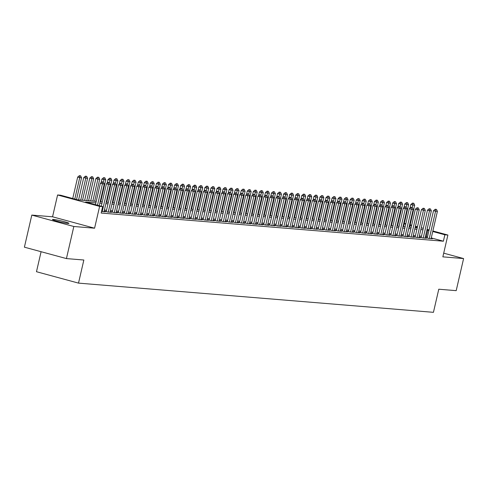 <?xml version="1.0" encoding="UTF-8"?>
<svg xmlns="http://www.w3.org/2000/svg" width="488" height="488" viewBox="0 0 488 488"><rect width="100%" height="100%" fill="white"/><g stroke="black" fill="none" stroke-linecap="round" stroke-linejoin="round"><path stroke-width="0.73" d="M53.424 219.466A8.455 0.628 13 0 0 52.46 219.539A8.455 0.628 13 0 0 58.627 221.595A8.455 0.628 13 0 0 67.966 223.412A8.455 0.628 13 0 0 68.936 223.339A8.455 0.628 13 0 0 62.763 221.29A8.455 0.628 13 0 0 53.424 219.466M404.277 223.504L405.851 223.632M41.096 251.71L36.478 271.712L78.507 283.119L433.442 312.326L438.779 289.219L456.195 290.653L463.6 258.567L443.708 253.168M78.507 283.119L83.844 260.019L66.429 258.585L24.4 247.178L31.805 215.092L73.834 226.493L94.581 228.201L99.619 206.381L57.59 194.974L60.622 195.224L77.659 199.848L96.215 201.379M94.581 228.201L52.552 216.794L31.805 215.092M52.552 216.794L57.59 194.974M66.429 258.585L73.834 226.493M427.268 237.79L425.945 237.68L428.787 238.449L432.423 238.748L431.154 238.406M421.211 237.29L419.894 237.18L422.73 237.949L426.366 238.248L425.097 237.906M415.16 236.79L413.836 236.68L416.673 237.455L420.308 237.754L419.04 237.406M409.103 236.296L407.779 236.186L410.615 236.954L414.251 237.253L412.982 236.912M403.045 235.796L401.722 235.686L404.558 236.454L408.194 236.753L406.925 236.412M396.988 235.295L395.664 235.185L398.501 235.96L402.136 236.259L400.868 235.911M390.931 234.795L389.607 234.691L392.444 235.46L396.079 235.759L394.81 235.417M384.873 234.301L383.55 234.191L386.386 234.96L390.022 235.259L388.753 234.917M378.816 233.801L377.492 233.691L380.329 234.466L383.965 234.765L382.696 234.417M372.759 233.301L371.435 233.191L374.278 233.965L377.907 234.264L376.638 233.917M366.701 232.806L365.378 232.697L368.22 233.465L371.85 233.764L370.581 233.423M360.644 232.306L359.32 232.196L362.163 232.965L365.793 233.264L364.524 232.922M354.587 231.806L353.263 231.696L356.106 232.471L359.741 232.77L358.473 232.422M348.53 231.312L347.206 231.202L350.048 231.971L353.684 232.27L352.415 231.928M342.472 230.812L341.149 230.702L343.991 231.471L347.627 231.769L346.358 231.428M336.415 230.312L335.091 230.202L337.934 230.976L341.57 231.275L340.301 230.928M330.358 229.811L329.034 229.708L331.877 230.476L335.512 230.775L334.243 230.428M324.3 229.317L322.983 229.207L325.819 229.976L329.455 230.275L328.186 229.933M318.243 228.817L316.925 228.707L319.762 229.476L323.398 229.781L322.129 229.433M312.192 228.317L310.868 228.207L313.705 228.982L317.34 229.281L316.071 228.933M306.135 227.823L304.811 227.713L307.647 228.482L311.283 228.78L310.014 228.439M300.077 227.323L298.754 227.213L301.59 227.981L305.226 228.28L303.957 227.939M294.02 226.822L292.696 226.713L295.533 227.487L299.168 227.786L297.9 227.439M287.963 226.322L286.639 226.219L289.476 226.987L293.111 227.286L291.842 226.944M281.905 225.828L280.582 225.718L283.418 226.487L287.054 226.786L285.785 226.444M275.848 225.328L274.524 225.218L277.367 225.993L280.996 226.292L279.728 225.944M269.791 224.828L268.467 224.724L271.31 225.493L274.939 225.791L273.67 225.444M263.733 224.334L262.41 224.224L265.252 224.992L268.882 225.291L267.613 224.95M257.676 223.833L256.353 223.724L259.195 224.492L262.825 224.791L261.556 224.45M251.619 223.333L250.295 223.223L253.138 223.998L256.773 224.297L255.505 223.949M245.562 222.839L244.238 222.729L247.081 223.498L250.716 223.797L249.447 223.455M239.504 222.339L238.181 222.229L241.023 222.998L244.659 223.297L243.39 222.955M233.447 221.839L232.123 221.729L234.966 222.504L238.601 222.803L237.333 222.455M227.39 221.339L226.066 221.235L228.909 222.003L232.544 222.302L231.275 221.961M221.332 220.844L220.015 220.735L222.851 221.503L226.487 221.802L225.218 221.46M215.281 220.344L213.957 220.234L216.794 221.009L220.43 221.308L219.161 220.96M209.224 219.844L207.9 219.74L210.737 220.509L214.372 220.808L213.103 220.46M203.167 219.35L201.843 219.24L204.679 220.009L208.315 220.308L207.046 219.966M197.109 218.85L195.786 218.74L198.622 219.508L202.258 219.807L200.989 219.466M191.052 218.349L189.728 218.24L192.565 219.014L196.2 219.313L194.932 218.966M184.995 217.855L183.671 217.746L186.507 218.514L190.143 218.813L188.874 218.471M178.937 217.355L177.614 217.245L180.456 218.014L184.086 218.313L182.817 217.971M172.88 216.855L171.556 216.745L174.399 217.52L178.029 217.819L176.76 217.471M166.823 216.355L165.499 216.251L168.342 217.02L171.971 217.319L170.702 216.971M160.766 215.861L159.442 215.751L162.284 216.519L165.914 216.818L164.645 216.477M154.708 215.361L153.385 215.251L156.227 216.025L159.863 216.324L158.594 215.977M148.651 214.86L147.327 214.75L150.17 215.525L153.805 215.824L152.537 215.476M142.594 214.366L141.27 214.256L144.112 215.025L147.748 215.324L146.479 214.982M136.536 213.866L135.213 213.756L138.055 214.525L141.691 214.824L140.422 214.482M130.479 213.366L129.155 213.256L131.998 214.031L135.633 214.33L134.365 213.982M124.422 212.872L123.104 212.762L125.941 213.53L129.576 213.829L128.307 213.488M118.364 212.371L117.047 212.262L119.883 213.03L123.519 213.329L122.25 212.988M112.313 211.871L110.989 211.761L113.826 212.536L117.462 212.835L116.193 212.487M106.256 211.371L104.932 211.267L107.769 212.036L111.404 212.335L110.136 211.987M101.528 211.487L105.347 211.835L104.078 211.493M95.88 202.856L85.607 202.008L102.645 206.631L101.168 213.049L443.385 241.206L431.264 237.918M427.476 236.894L425.42 236.509M421.467 236.186L419.363 236.009M415.41 235.686L413.305 235.509M409.353 235.185L407.248 235.015M403.301 234.685L401.191 234.514M397.244 234.191L395.134 234.014M391.187 233.691L389.076 233.52M385.13 233.191L383.019 233.02M379.072 232.697L376.962 232.52M373.015 232.196L370.904 232.02M366.958 231.696L364.847 231.525M360.9 231.202L358.79 231.025M354.843 230.702L352.733 230.525M348.786 230.202L346.681 230.031M342.728 229.702L340.624 229.531M336.671 229.207L334.567 229.031M330.614 228.707L328.509 228.536M324.557 228.207L322.452 228.036M318.499 227.713L316.395 227.536M312.442 227.213L310.337 227.036M306.385 226.713L304.28 226.542M300.334 226.212L298.223 226.042M294.276 225.718L292.166 225.541M288.219 225.218L286.108 225.047M282.162 224.718L280.051 224.547M276.104 224.224L273.994 224.047M270.047 223.724L267.936 223.553M263.99 223.223L261.879 223.053M257.932 222.729L255.822 222.552M251.875 222.229L249.771 222.052M245.818 221.729L243.713 221.558M239.761 221.229L237.656 221.058M233.703 220.735L231.599 220.558M227.646 220.234L225.541 220.064M221.589 219.734L219.484 219.563M215.531 219.24L213.427 219.063M209.474 218.74L207.369 218.569M203.423 218.24L201.312 218.069M197.365 217.746L195.255 217.569M191.308 217.245L189.198 217.069M185.251 216.745L183.14 216.574M179.194 216.245L177.083 216.074M173.136 215.751L171.026 215.574M167.079 215.251L164.968 215.08M161.022 214.75L158.911 214.58M154.964 214.256L152.854 214.079M148.907 213.756L146.803 213.579M142.85 213.256L140.745 213.085M136.792 212.756L134.688 212.585M130.735 212.262L128.631 212.085M124.678 211.761L122.573 211.591M118.621 211.261L116.516 211.09M112.563 210.767L110.459 210.59M106.506 210.267L104.401 210.096M432.868 230.964L447.892 235.039L442.854 256.859L463.6 258.567M447.892 235.039L444.867 234.789L432.746 231.501M443.385 241.206L444.867 234.789M102.645 206.631L99.619 206.381M410.152 224.797L411.659 225.206M415.447 226.237L417.466 226.786M421.254 227.811L423.273 228.36M427.061 229.384L429.086 229.933M417.344 227.323L415.325 226.774M411.536 225.743L410.03 225.334M405.729 224.169L404.223 223.76M100.168 201.703L102.273 201.873M106.225 202.203L108.33 202.374M112.283 202.697L114.387 202.874M118.34 203.197L120.444 203.368M124.397 203.697L126.502 203.868M130.448 204.191L132.559 204.368M136.506 204.692L138.616 204.869M142.563 205.192L144.674 205.363M148.62 205.692L150.731 205.863M154.678 206.186L156.788 206.363M160.735 206.686L162.846 206.857M166.792 207.186L168.903 207.357M172.85 207.681L174.96 207.857M178.907 208.181L181.017 208.352M184.964 208.681L187.069 208.852M191.021 209.175L193.126 209.352M197.079 209.675L199.183 209.852M203.136 210.175L205.241 210.346M209.193 210.676L211.298 210.846M215.251 211.17L217.355 211.347M221.308 211.67L223.412 211.841M227.365 212.17L229.47 212.341M233.416 212.664L235.527 212.841M239.474 213.164L241.584 213.335M245.531 213.665L247.642 213.835M251.588 214.159L253.699 214.336M257.646 214.659L259.756 214.836M263.703 215.159L265.814 215.33M269.76 215.659L271.871 215.83M275.818 216.154L277.928 216.33M281.875 216.654L283.979 216.825M287.932 217.154L290.037 217.325M293.989 217.648L296.094 217.825M300.047 218.148L302.151 218.325M306.104 218.648L308.209 218.819M312.161 219.142L314.266 219.319M318.219 219.643L320.323 219.82M324.276 220.143L326.38 220.314M330.327 220.643L332.438 220.814M336.385 221.137L338.495 221.314M342.442 221.637L344.552 221.808M348.499 222.138L350.61 222.308M354.556 222.632L356.667 222.809M360.614 223.132L362.724 223.309M366.671 223.632L368.782 223.803M372.728 224.132L374.839 224.303M378.786 224.626L380.89 224.803M384.843 225.127L386.947 225.297M390.9 225.627L393.005 225.798M396.957 226.121L399.062 226.298M403.015 226.621L405.119 226.792M409.072 227.121L411.177 227.292M415.129 227.615L417.234 227.792M428.958 230.476L426.902 230.092M422.95 229.763L420.845 229.592M416.892 229.269L414.788 229.092M410.835 228.768L408.73 228.597M404.778 228.268L402.673 228.097M398.72 227.774L396.616 227.597M392.669 227.274L390.559 227.103M386.612 226.774L384.501 226.603M380.555 226.279L378.444 226.103M374.497 225.779L372.387 225.602M368.44 225.279L366.329 225.108M362.383 224.779L360.272 224.608M356.325 224.285L354.215 224.108M350.268 223.785L348.157 223.614M344.211 223.284L342.1 223.114M338.154 222.79L336.049 222.613M332.096 222.29L329.992 222.113M326.039 221.79L323.934 221.619M319.982 221.296L317.877 221.119M313.924 220.796L311.82 220.619M307.867 220.295L305.762 220.125M301.81 219.795L299.705 219.624M295.752 219.301L293.648 219.124M289.701 218.801L287.591 218.63M283.644 218.301L281.533 218.13M277.587 217.807L275.476 217.63M271.529 217.306L269.419 217.129M265.472 216.806L263.361 216.635M259.415 216.306L257.304 216.135M253.357 215.812L251.247 215.635M247.3 215.312L245.189 215.141M241.243 214.811L239.138 214.641M235.185 214.317L233.081 214.141M229.128 213.817L227.024 213.646M223.071 213.317L220.966 213.146M217.014 212.823L214.909 212.646M210.956 212.323L208.852 212.146M204.899 211.822L202.794 211.652M198.842 211.322L196.737 211.151M192.791 210.828L190.68 210.651M186.733 210.328L184.623 210.157M180.676 209.828L178.565 209.657M174.619 209.334L172.508 209.157M168.561 208.834L166.451 208.663M162.504 208.333L160.393 208.162M156.447 207.839L154.336 207.662M150.389 207.339L148.279 207.162M144.332 206.839L142.228 206.668M138.275 206.339L136.17 206.168M132.218 205.844L130.113 205.668M126.16 205.344L124.056 205.174M120.103 204.844L117.998 204.673M114.046 204.35L111.941 204.173M107.988 203.85L105.884 203.673M101.931 203.35L99.826 203.179M426.341 236.582L427.824 230.165M103.346 182.006L102.096 181.841L103.346 182.006L104.267 183.946L99.241 205.71M97.502 205.234L102.449 183.793L100.406 183.238L102.096 181.841M95.453 204.679L100.406 183.238M104.267 183.946L102.449 183.793L102.437 181.933M76.525 199.543L81.551 177.778L79.733 177.632L74.78 199.067M79.721 175.765L80.63 175.845L79.379 175.674L79.721 175.765L79.733 177.632L77.69 177.077L72.736 198.512M81.551 177.778L80.63 175.845M79.379 175.674L77.69 177.077M109.403 182.506L108.153 182.335L109.403 182.506L110.325 184.44L104.023 211.725M102.206 211.579L108.507 184.293L106.463 183.738L108.153 182.335M101.266 206.253L106.463 183.738M110.325 184.44L108.507 184.293L108.495 182.433M115.461 183.006L114.21 182.835L115.461 183.006L116.382 184.94L110.081 212.225M108.263 212.079L114.564 184.793L112.521 184.238L114.21 182.835M106.201 211.609L112.521 184.238M116.382 184.94L114.564 184.793L114.552 182.927M121.518 183.5L120.268 183.335L121.518 183.5L122.439 185.44L116.138 212.725M114.32 212.573L120.621 185.287L118.578 184.732L120.268 183.335M112.258 212.109L118.578 184.732M122.439 185.44L120.621 185.287L120.609 183.427M127.575 184L126.325 183.836L127.575 184L128.496 185.94L122.195 213.219M120.377 213.073L126.679 185.788L124.635 185.233L126.325 183.836M118.316 212.603L124.635 185.233M128.496 185.94L126.679 185.788L126.666 183.927M82.533 200.251L87.608 178.279L85.79 178.126L80.715 200.104M85.778 176.266L86.687 176.339L85.437 176.174L85.778 176.266L85.79 178.126L83.741 177.571L78.58 199.928M87.608 178.279L86.687 176.339M85.437 176.174L83.741 177.571M88.59 200.751L93.659 178.773L91.848 178.626L86.772 200.599M91.836 176.766L92.738 176.839L91.494 176.674L91.836 176.766L91.848 178.626L89.798 178.071L84.638 200.422M93.659 178.773L92.738 176.839M91.494 176.674L89.798 178.071M94.648 201.245L99.717 179.273L97.905 179.126L92.83 201.099M97.887 177.26L98.796 177.339L97.551 177.168L97.887 177.26L97.905 179.126L95.855 178.571L90.695 200.922M99.717 179.273L98.796 177.339M97.551 177.168L95.855 178.571M100.705 201.745L105.774 179.773L103.956 179.621L103.389 182.097M103.944 177.76L104.853 177.833L103.608 177.669L103.944 177.76L103.956 179.621L101.913 179.066L101.083 182.683M105.774 179.773L104.853 177.833M103.608 177.669L101.913 179.066M133.633 184.501L132.382 184.33L133.633 184.501L134.554 186.434L128.252 213.72M126.435 213.573L132.736 186.288L130.686 185.733L132.382 184.33M124.373 213.103L130.686 185.733M134.554 186.434L132.736 186.288L132.724 184.421M106.762 202.245L111.831 180.273L110.013 180.121L109.446 182.597M110.001 178.26L110.91 178.334L109.66 178.169L110.001 178.26L110.013 180.121L107.97 179.566L107.134 183.177M111.831 180.273L110.91 178.334M109.66 178.169L107.97 179.566M139.69 184.995L138.439 184.83L139.69 184.995L140.605 186.934L134.31 214.22M132.492 214.067L138.793 186.782L136.744 186.233L138.439 184.83M130.424 213.604L136.744 186.233M140.605 186.934L138.793 186.782L138.781 184.921M112.819 202.746L117.889 180.767L116.071 180.621L115.503 183.091M116.059 178.754L116.968 178.834L115.717 178.663L116.059 178.754L116.071 180.621L114.027 180.066L113.192 183.677M117.889 180.767L116.968 178.834M115.717 178.663L114.027 180.066M145.741 185.495L144.497 185.33L145.741 185.495L146.662 187.435L140.367 214.72M138.549 214.567L144.851 187.282L142.801 186.727L144.497 185.33M136.481 214.104L142.801 186.727M146.662 187.435L144.851 187.282L144.838 185.422M118.877 203.24L123.946 181.268L122.128 181.115L121.561 183.592M122.116 179.255L123.025 179.328L121.774 179.163L122.116 179.255L122.128 181.115L120.085 180.566L119.249 184.177M123.946 181.268L123.025 179.328M121.774 179.163L120.085 180.566M151.798 185.995L150.554 185.824L151.798 185.995L152.72 187.929L146.424 215.214M144.607 215.068L150.902 187.782L148.858 187.227L150.554 185.824M142.539 214.598L148.858 187.227M152.72 187.929L150.902 187.782L150.89 185.922M124.928 203.74L130.003 181.768L128.185 181.615L127.618 184.092M128.173 179.755L129.082 179.828L127.832 179.663L128.173 179.755L128.185 181.615L126.142 181.06L125.306 184.671M130.003 181.768L129.082 179.828M127.832 179.663L126.142 181.06M157.856 186.495L156.611 186.325L157.856 186.495L158.777 188.429L152.482 215.714M150.664 215.562L156.959 188.283L154.916 187.727L156.611 186.325M148.596 215.098L154.916 187.727M158.777 188.429L156.959 188.283L156.947 186.416M163.913 186.989L162.663 186.825L163.913 186.989L164.834 188.929L158.539 216.214M156.721 216.062L163.016 188.777L160.973 188.222L162.663 186.825M154.653 215.598L160.973 188.222M164.834 188.929L163.016 188.777L163.004 186.916M169.97 187.49L168.72 187.325L169.97 187.49L170.891 189.429L164.596 216.709M162.779 216.562L169.074 189.277L167.03 188.722L168.72 187.325M160.711 216.093L167.03 188.722M170.891 189.429L169.074 189.277L169.061 187.416M176.028 187.99L174.777 187.819L176.028 187.99L176.949 189.924L170.648 217.209M168.836 217.062L175.131 189.777L173.088 189.222L174.777 187.819M166.768 216.593L173.088 189.222M176.949 189.924L175.131 189.777L175.119 187.911M182.085 188.484L180.834 188.319L182.085 188.484L183.006 190.424L176.705 217.709M174.893 217.556L181.188 190.271L179.145 189.716L180.834 188.319M172.825 217.093L179.145 189.716M183.006 190.424L181.188 190.271L181.176 188.411M188.142 188.984L186.892 188.819L188.142 188.984L189.063 190.924L182.762 218.209M180.944 218.057L187.246 190.771L185.202 190.216L186.892 188.819M178.882 217.587L185.202 190.216M189.063 190.924L187.246 190.771L187.233 188.911M194.2 189.484L192.949 189.314L194.2 189.484L195.121 191.418L188.819 218.703M187.002 218.557L193.303 191.272L191.259 190.716L192.949 189.314M184.94 218.087L191.259 190.716M195.121 191.418L193.303 191.272L193.291 189.405M200.257 189.978L199.006 189.814L200.257 189.978L201.178 191.918L194.877 219.204M193.059 219.051L199.36 191.772L197.317 191.217L199.006 189.814M190.997 218.587L197.317 191.217M201.178 191.918L199.36 191.772L199.348 189.905M206.314 190.479L205.064 190.314L206.314 190.479L207.235 192.418L200.934 219.704M199.116 219.551L205.417 192.266L203.374 191.711L205.064 190.314M197.054 219.088L203.374 191.711M207.235 192.418L205.417 192.266L205.405 190.405M212.371 190.979L211.121 190.808L212.371 190.979L213.293 192.912L206.991 220.198M205.174 220.051L211.475 192.766L209.431 192.211L211.121 190.808M203.112 219.582L209.431 192.211M213.293 192.912L211.475 192.766L211.463 190.906M218.429 191.479L217.178 191.308L218.429 191.479L219.35 193.413L213.049 220.698M211.231 220.552L217.532 193.266L215.489 192.711L217.178 191.308M209.169 220.082L215.489 192.711M219.35 193.413L217.532 193.266L217.52 191.4M224.486 191.973L223.236 191.808L224.486 191.973L225.407 193.913L219.106 221.198M217.288 221.046L223.589 193.76L221.546 193.205L223.236 191.808M215.226 220.582L221.546 193.205M225.407 193.913L223.589 193.76L223.577 191.9M130.985 204.24L136.06 182.262L134.243 182.115L133.675 184.586M134.231 180.255L135.139 180.328L133.889 180.157L134.231 180.255L134.243 182.115L132.199 181.56L131.363 185.172M136.06 182.262L135.139 180.328M133.889 180.157L132.199 181.56M137.043 204.734L142.118 182.762L140.3 182.616L139.727 185.086M140.288 180.749L141.197 180.828L139.946 180.658L140.288 180.749L140.3 182.616L138.256 182.061L137.421 185.672M142.118 182.762L141.197 180.828M139.946 180.658L138.256 182.061M143.1 205.234L148.175 183.262L146.357 183.11L145.784 185.586M146.345 181.249L147.254 181.322L146.004 181.158L146.345 181.249L146.357 183.11L144.314 182.555L143.478 186.172M148.175 183.262L147.254 181.322M146.004 181.158L144.314 182.555M149.157 205.735L154.232 183.762L152.415 183.61L151.841 186.081M152.402 181.749L153.311 181.823L152.061 181.658L152.402 181.749L152.415 183.61L150.371 183.055L149.535 186.666M154.232 183.762L153.311 181.823M152.061 181.658L150.371 183.055M155.214 206.229L160.29 184.257L158.472 184.11L157.899 186.581M158.46 182.244L159.369 182.323L158.118 182.152L158.46 182.244L158.472 184.11L156.428 183.555L155.593 187.166M160.29 184.257L159.369 182.323M158.118 182.152L156.428 183.555M161.272 206.729L166.347 184.757L164.529 184.604L163.956 187.081M164.517 182.744L165.426 182.817L164.175 182.652L164.517 182.744L164.529 184.604L162.486 184.049L161.65 187.666M166.347 184.757L165.426 182.817M164.175 182.652L162.486 184.049M167.329 207.229L172.404 185.257L170.586 185.105L170.013 187.581M170.574 183.244L171.483 183.317L170.233 183.153L170.574 183.244L170.586 185.105L168.543 184.549L167.707 188.161M172.404 185.257L171.483 183.317M170.233 183.153L168.543 184.549M173.386 207.729L178.462 185.751L176.644 185.605L176.07 188.075M176.632 183.744L177.541 183.817L176.29 183.647L176.632 183.744L176.644 185.605L174.6 185.05L173.765 188.661M178.462 185.751L177.541 183.817M176.29 183.647L174.6 185.05M179.444 208.224L184.519 186.251L182.701 186.105L182.128 188.575M182.689 184.238L183.598 184.311L182.347 184.147L182.689 184.238L182.701 186.105L180.651 185.55L179.822 189.161M184.519 186.251L183.598 184.311M182.347 184.147L180.651 185.55M185.501 208.724L190.57 186.751L188.758 186.599L188.185 189.076M188.746 184.739L189.655 184.812L188.405 184.647L188.746 184.739L188.758 186.599L186.709 186.044L185.879 189.655M190.57 186.751L189.655 184.812M188.405 184.647L186.709 186.044M191.558 209.224L196.627 187.246L194.816 187.099L194.242 189.57M194.804 185.239L195.706 185.312L194.462 185.141L194.804 185.239L194.816 187.099L192.766 186.544L191.936 190.155M196.627 187.246L195.706 185.312M194.462 185.141L192.766 186.544M197.616 209.718L202.685 187.746L200.867 187.599L200.3 190.07M200.855 185.733L201.764 185.812L200.519 185.641L200.855 185.733L200.867 187.599L198.823 187.044L197.994 190.655M202.685 187.746L201.764 185.812M200.519 185.641L198.823 187.044M230.543 192.473L229.293 192.309L230.543 192.473L231.464 194.413L225.163 221.692M223.345 221.546L229.647 194.261L227.603 193.706L229.293 192.309M221.284 221.076L227.603 193.706M231.464 194.413L229.647 194.261L229.634 192.4M236.601 192.974L235.35 192.803L236.601 192.974L237.522 194.907L231.221 222.192M229.403 222.046L235.704 194.761L233.654 194.206L235.35 192.803M227.335 221.576L233.654 194.206M237.522 194.907L235.704 194.761L235.692 192.894M242.652 193.468L241.407 193.303L242.652 193.468L243.573 195.407L237.278 222.693M235.46 222.54L241.761 195.255L239.712 194.7L241.407 193.303M233.392 222.077L239.712 194.7M243.573 195.407L241.761 195.255L241.749 193.394M248.709 193.968L247.465 193.803L248.709 193.968L249.63 195.908L243.335 223.193M241.517 223.04L247.819 195.755L245.769 195.2L247.465 193.803M239.449 222.571L245.769 195.2M249.63 195.908L247.819 195.755L247.8 193.895M203.673 210.218L208.742 188.246L206.924 188.094L206.357 190.57M206.912 186.233L207.821 186.306L206.576 186.141L206.912 186.233L206.924 188.094L204.881 187.538L204.051 191.156M208.742 188.246L207.821 186.306M206.576 186.141L204.881 187.538M209.73 210.718L214.799 188.746L212.981 188.594L212.414 191.07M212.969 186.733L213.878 186.806L212.628 186.642L212.969 186.733L212.981 188.594L210.938 188.039L210.102 191.65M214.799 188.746L213.878 186.806M212.628 186.642L210.938 188.039M215.787 211.213L220.857 189.24L219.039 189.094L218.471 191.564M219.027 187.227L219.935 187.307L218.685 187.136L219.027 187.227L219.039 189.094L216.995 188.539L216.16 192.15M220.857 189.24L219.935 187.307M218.685 187.136L216.995 188.539M221.839 211.713L226.914 189.74L225.096 189.588L224.529 192.065M225.084 187.727L225.993 187.801L224.742 187.636L225.084 187.727L225.096 189.588L223.053 189.033L222.217 192.65M226.914 189.74L225.993 187.801M224.742 187.636L223.053 189.033M254.766 194.468L253.522 194.297L254.766 194.468L255.688 196.402L249.392 223.687M247.575 223.541L253.87 196.255L251.826 195.7L253.522 194.297M245.507 223.071L251.826 195.7M255.688 196.402L253.87 196.255L253.858 194.395M227.896 212.213L232.971 190.241L231.153 190.088L230.586 192.565M231.141 188.228L232.05 188.301L230.8 188.136L231.141 188.228L231.153 190.088L229.11 189.533L228.274 193.144M232.971 190.241L232.05 188.301M230.8 188.136L229.11 189.533M260.824 194.962L259.573 194.797L260.824 194.962L261.745 196.902L255.45 224.187M253.632 224.035L259.927 196.756L257.884 196.2L259.573 194.797M251.564 223.571L257.884 196.2M261.745 196.902L259.927 196.756L259.915 194.889M233.953 212.713L239.029 190.735L237.211 190.588L236.643 193.059M237.198 188.728L238.107 188.801L236.857 188.63L237.198 188.728L237.211 190.588L235.167 190.033L234.331 193.644M239.029 190.735L238.107 188.801M236.857 188.63L235.167 190.033M266.881 195.462L265.631 195.298L266.881 195.462L267.802 197.402L261.507 224.687M259.689 224.535L265.984 197.25L263.941 196.694L265.631 195.298M257.621 224.071L263.941 196.694M267.802 197.402L265.984 197.25L265.972 195.389M240.011 213.207L245.086 191.235L243.268 191.089L242.695 193.559M243.256 189.222L244.165 189.295L242.914 189.131L243.256 189.222L243.268 191.089L241.224 190.534L240.389 194.145M245.086 191.235L244.165 189.295M242.914 189.131L241.224 190.534M272.938 195.963L271.688 195.792L272.938 195.963L273.859 197.896L267.564 225.181M265.746 225.035L272.042 197.75L269.998 197.195L271.688 195.792M263.679 224.565L269.998 197.195M273.859 197.896L272.042 197.75L272.029 195.889M246.068 213.707L251.143 191.735L249.325 191.583L248.752 194.059M249.313 189.722L250.222 189.795L248.971 189.631L249.313 189.722L249.325 191.583L247.282 191.028L246.446 194.645M251.143 191.735L250.222 189.795M248.971 189.631L247.282 191.028M278.996 196.463L277.745 196.292L278.996 196.463L279.917 198.396L273.615 225.682M271.804 225.535L278.099 198.25L276.055 197.695L277.745 196.292M269.736 225.066L276.055 197.695M279.917 198.396L278.099 198.25L278.087 196.383M252.125 214.208L257.2 192.229L255.383 192.083L254.809 194.553M255.37 190.222L256.279 190.296L255.029 190.125L255.37 190.222L255.383 192.083L253.339 191.528L252.503 195.139M257.2 192.229L256.279 190.296M255.029 190.125L253.339 191.528M285.053 196.957L283.803 196.792L285.053 196.957L285.974 198.897L279.673 226.182M277.861 226.029L284.156 198.744L282.113 198.189L283.803 196.792M275.793 225.566L282.113 198.189M285.974 198.897L284.156 198.744L284.144 196.884M258.183 214.702L263.258 192.73L261.44 192.583L260.866 195.054M261.428 190.716L262.337 190.796L261.086 190.625L261.428 190.716L261.44 192.583L259.396 192.028L258.561 195.639M263.258 192.73L262.337 190.796M261.086 190.625L259.396 192.028M291.11 197.457L289.86 197.292L291.11 197.457L292.031 199.397L285.73 226.676M283.912 226.53L290.214 199.244L288.17 198.689L289.86 197.292M281.851 226.06L288.17 198.689M292.031 199.397L290.214 199.244L290.201 197.384M264.24 215.202L269.315 193.23L267.497 193.077L266.924 195.554M267.485 191.217L268.394 191.29L267.143 191.125L267.485 191.217L267.497 193.077L265.454 192.522L264.618 196.139M269.315 193.23L268.394 191.29M267.143 191.125L265.454 192.522M297.168 197.957L295.917 197.786L297.168 197.957L298.089 199.891L291.787 227.176M289.97 227.03L296.271 199.744L294.227 199.189L295.917 197.786M287.908 226.56L294.227 199.189M298.089 199.891L296.271 199.744L296.259 197.878M270.297 215.702L275.372 193.73L273.554 193.577L272.981 196.054M273.542 191.717L274.451 191.79L273.201 191.625L273.542 191.717L273.554 193.577L271.511 193.022L270.675 196.633M275.372 193.73L274.451 191.79M273.201 191.625L271.511 193.022M303.225 198.451L301.974 198.287L303.225 198.451L304.146 200.391L297.845 227.676M296.027 227.524L302.328 200.239L300.285 199.69L301.974 198.287M293.965 227.06L300.285 199.69M304.146 200.391L302.328 200.239L302.316 198.378M276.354 216.202L281.43 194.224L279.612 194.078L279.038 196.548M279.6 192.211L280.509 192.29L279.258 192.119L279.6 192.211L279.612 194.078L277.568 193.523L276.733 197.134M281.43 194.224L280.509 192.29M279.258 192.119L277.568 193.523M309.282 198.951L308.032 198.787L309.282 198.951L310.203 200.891L303.902 228.177M302.084 228.024L308.385 200.739L306.342 200.184L308.032 198.787M300.022 227.554L306.342 200.184M310.203 200.891L308.385 200.739L308.373 198.878M282.412 216.696L287.487 194.724L285.669 194.572L285.096 197.048M285.657 192.711L286.566 192.784L285.315 192.62L285.657 192.711L285.669 194.572L283.619 194.023L282.79 197.634M287.487 194.724L286.566 192.784M285.315 192.62L283.619 194.023M315.34 199.452L314.089 199.281L315.34 199.452L316.261 201.385L309.959 228.671M308.142 228.524L314.443 201.239L312.399 200.684L314.089 199.281M306.08 228.055L312.399 200.684M316.261 201.385L314.443 201.239L314.431 199.379M288.469 217.197L293.538 195.224L291.726 195.072L291.153 197.549M291.714 193.211L292.617 193.285L291.373 193.12L291.714 193.211L291.726 195.072L289.677 194.517L288.847 198.128M293.538 195.224L292.617 193.285M291.373 193.12L289.677 194.517M321.397 199.952L320.146 199.781L321.397 199.952L322.318 201.886L316.017 229.171M314.199 229.018L320.5 201.739L318.457 201.184L320.146 199.781M312.137 228.555L318.457 201.184M322.318 201.886L320.5 201.739L320.488 199.873M294.526 217.697L299.595 195.719L297.784 195.572L297.21 198.043M297.765 193.712L298.674 193.785L297.43 193.614L297.765 193.712L297.784 195.572L295.734 195.017L294.904 198.628M299.595 195.719L298.674 193.785M297.43 193.614L295.734 195.017M327.454 200.446L326.204 200.281L327.454 200.446L328.375 202.386L322.074 229.671M320.256 229.519L326.557 202.233L324.514 201.678L326.204 200.281M318.194 229.055L324.514 201.678M328.375 202.386L326.557 202.233L326.545 200.373M300.584 218.191L305.653 196.219L303.835 196.072L303.268 198.543M303.823 194.206L304.732 194.285L303.487 194.114L303.823 194.206L303.835 196.072L301.791 195.517L300.962 199.128M305.653 196.219L304.732 194.285M303.487 194.114L301.791 195.517M333.511 200.946L332.261 200.781L333.511 200.946L334.433 202.88L328.131 230.165M326.313 230.019L332.615 202.734L330.565 202.178L332.261 200.781M324.252 229.549L330.565 202.178M334.433 202.88L332.615 202.734L332.603 200.873M306.641 218.691L311.71 196.719L309.892 196.566L309.325 199.043M309.88 194.706L310.789 194.779L309.538 194.614L309.88 194.706L309.892 196.566L307.849 196.011L307.013 199.629M311.71 196.719L310.789 194.779M309.538 194.614L307.849 196.011M339.569 201.446L338.318 201.276L339.569 201.446L340.484 203.38L334.189 230.665M332.371 230.519L338.672 203.234L336.622 202.679L338.318 201.276M330.303 230.049L336.622 202.679M340.484 203.38L338.672 203.234L338.66 201.367M312.698 219.191L317.767 197.219L315.95 197.067L315.382 199.537M315.937 195.206L316.846 195.279L315.596 195.115L315.937 195.206L315.95 197.067L313.906 196.511L313.07 200.123M317.767 197.219L316.846 195.279M315.596 195.115L313.906 196.511M345.62 201.941L344.375 201.776L345.62 201.941L346.541 203.88L340.246 231.166M338.428 231.013L344.729 203.728L342.68 203.173L344.375 201.776M336.36 230.549L342.68 203.173M346.541 203.88L344.729 203.728L344.717 201.867M318.755 219.685L323.825 197.713L322.007 197.567L321.44 200.037M321.995 195.7L322.904 195.779L321.653 195.609L321.995 195.7L322.007 197.567L319.963 197.012L319.128 200.623M323.825 197.713L322.904 195.779M321.653 195.609L319.963 197.012M351.677 202.441L350.433 202.276L351.677 202.441L352.598 204.381L346.303 231.66M344.485 231.513L350.78 204.228L348.737 203.673L350.433 202.276M342.417 231.044L348.737 203.673M352.598 204.381L350.78 204.228L350.768 202.368M324.807 220.186L329.882 198.213L328.064 198.061L327.497 200.537M328.052 196.2L328.961 196.274L327.71 196.109L328.052 196.2L328.064 198.061L326.021 197.506L325.185 201.123M329.882 198.213L328.961 196.274M327.71 196.109L326.021 197.506M357.735 202.941L356.49 202.77L357.735 202.941L358.656 204.875L352.36 232.16M350.543 232.014L356.838 204.728L354.794 204.173L356.49 202.77M348.475 231.544L354.794 204.173M358.656 204.875L356.838 204.728L356.826 202.862M330.864 220.686L335.939 198.714L334.121 198.561L333.554 201.038M334.109 196.701L335.018 196.774L333.768 196.609L334.109 196.701L334.121 198.561L332.078 198.006L331.242 201.617M335.939 198.714L335.018 196.774M333.768 196.609L332.078 198.006M363.792 203.435L362.541 203.27L363.792 203.435L364.713 205.375L358.418 232.66M356.6 232.508L362.895 205.222L360.852 204.673L362.541 203.27M354.532 232.044L360.852 204.673M364.713 205.375L362.895 205.222L362.883 203.362M336.921 221.186L341.996 199.208L340.179 199.061L339.605 201.532M340.166 197.195L341.075 197.274L339.825 197.103L340.166 197.195L340.179 199.061L338.135 198.506L337.3 202.117M341.996 199.208L341.075 197.274M339.825 197.103L338.135 198.506M369.849 203.935L368.599 203.77L369.849 203.935L370.77 205.875L364.475 233.16M362.657 233.008L368.952 205.722L366.909 205.167L368.599 203.77M360.589 232.544L366.909 205.167M370.77 205.875L368.952 205.722L368.94 203.862M342.979 221.68L348.054 199.708L346.236 199.561L345.663 202.032M346.224 197.695L347.133 197.768L345.882 197.603L346.224 197.695L346.236 199.561L344.192 199.006L343.357 202.618M348.054 199.708L347.133 197.768M345.882 197.603L344.192 199.006M375.906 204.435L374.656 204.265L375.906 204.435L376.827 206.369L370.526 233.654M368.715 233.508L375.01 206.223L372.966 205.668L374.656 204.265M366.647 233.038L372.966 205.668M376.827 206.369L375.01 206.223L374.998 204.362M349.036 222.18L354.111 200.208L352.293 200.056L351.72 202.532M352.281 198.195L353.19 198.268L351.94 198.104L352.281 198.195L352.293 200.056L350.25 199.501L349.414 203.112M354.111 200.208L353.19 198.268M351.94 198.104L350.25 199.501M381.964 204.936L380.713 204.765L381.964 204.936L382.885 206.869L376.584 234.155M374.772 234.002L381.067 206.723L379.024 206.168L380.713 204.765M372.704 233.538L379.024 206.168M382.885 206.869L381.067 206.723L381.055 204.856M355.093 222.68L360.168 200.702L358.351 200.556L357.777 203.026M358.338 198.695L359.247 198.769L357.997 198.598L358.338 198.695L358.351 200.556L356.307 200.001L355.471 203.612M360.168 200.702L359.247 198.769M357.997 198.598L356.307 200.001M388.021 205.43L386.77 205.265L388.021 205.43L388.942 207.369L382.641 234.655M380.823 234.502L387.124 207.217L385.081 206.662L386.77 205.265M378.761 234.039L385.081 206.662M388.942 207.369L387.124 207.217L387.112 205.356M361.15 223.175L366.226 201.202L364.408 201.056L363.835 203.526M364.396 199.189L365.305 199.269L364.054 199.098L364.396 199.189L364.408 201.056L362.364 200.501L361.529 204.112M366.226 201.202L365.305 199.269M364.054 199.098L362.364 200.501M394.078 205.93L392.828 205.765L394.078 205.93L394.999 207.87L388.698 235.149M386.88 235.002L393.182 207.717L391.138 207.162L392.828 205.765M384.819 234.533L391.138 207.162M394.999 207.87L393.182 207.717L393.169 205.857M367.208 223.675L372.283 201.703L370.465 201.55L369.892 204.027M370.453 199.69L371.362 199.763L370.111 199.598L370.453 199.69L370.465 201.55L368.422 200.995L367.586 204.612M372.283 201.703L371.362 199.763M370.111 199.598L368.422 200.995M400.136 206.43L398.885 206.259L400.136 206.43L401.057 208.364L394.755 235.649M392.938 235.503L399.239 208.217L397.195 207.662L398.885 206.259M390.876 235.033L397.195 207.662M401.057 208.364L399.239 208.217L399.227 206.351M373.265 224.175L378.34 202.203L376.522 202.05L375.949 204.521M376.51 200.19L377.419 200.263L376.169 200.098L376.51 200.19L376.522 202.05L374.479 201.495L373.643 205.106M378.34 202.203L377.419 200.263M376.169 200.098L374.479 201.495M406.193 206.924L404.942 206.76L406.193 206.924L407.114 208.864L400.813 236.149M398.995 235.997L405.296 208.711L403.253 208.156L404.942 206.76M396.933 235.533L403.253 208.156M407.114 208.864L405.296 208.711L405.284 206.851M379.322 224.669L384.398 202.697L382.58 202.55L382.006 205.021M382.568 200.684L383.476 200.763L382.226 200.592L382.568 200.684L382.58 202.55L380.53 201.995L379.701 205.607M384.398 202.697L383.476 200.763M382.226 200.592L380.53 201.995M412.25 207.424L411 207.26L412.25 207.424L413.171 209.364L406.87 236.649M405.052 236.497L411.353 209.212L409.31 208.657L411 207.26M402.99 236.027L409.31 208.657M413.171 209.364L411.353 209.212L411.341 207.351M385.38 225.169L390.449 203.197L388.637 203.045L388.064 205.521M388.625 201.184L389.528 201.257L388.283 201.093L388.625 201.184L388.637 203.045L386.587 202.489L385.758 206.107M390.449 203.197L389.528 201.257M388.283 201.093L386.587 202.489M418.308 207.925L417.057 207.754L418.308 207.925L419.229 209.858L412.927 237.144M411.11 236.997L417.411 209.712L415.367 209.157L417.057 207.754M409.048 236.528L415.367 209.157M419.229 209.858L417.411 209.712L417.399 207.851M391.437 225.669L396.506 203.697L394.694 203.545L394.121 206.021M394.676 201.684L395.585 201.757L394.341 201.593L394.676 201.684L394.694 203.545L392.645 202.99L391.815 206.601M396.506 203.697L395.585 201.757M394.341 201.593L392.645 202.99M424.365 208.419L423.114 208.254L424.365 208.419L425.286 210.359L418.985 237.644M417.167 237.491L423.468 210.212L421.425 209.657L423.114 208.254M415.105 237.028L421.425 209.657M425.286 210.359L423.468 210.212L423.456 208.346M397.494 226.17L402.563 204.191L400.746 204.045L400.178 206.516M400.733 202.184L401.642 202.258L400.398 202.087L400.733 202.184L400.746 204.045L398.702 203.49L397.873 207.101M402.563 204.191L401.642 202.258M400.398 202.087L398.702 203.49M430.422 208.919L429.172 208.754L430.422 208.919L431.343 210.859L425.042 238.144M423.224 237.991L429.525 210.706L427.482 210.151L429.172 208.754M421.162 237.528L427.482 210.151M431.343 210.859L429.525 210.706L429.513 208.846M403.552 226.664L408.621 204.692L406.803 204.545L406.236 207.016M406.791 202.679L407.7 202.752L406.455 202.587L406.791 202.679L406.803 204.545L404.759 203.99L403.93 207.601M408.621 204.692L407.7 202.752M406.455 202.587L404.759 203.99M436.479 209.419L435.229 209.248L436.479 209.419L437.4 211.353L431.099 238.638M429.281 238.492L435.583 211.206L433.533 210.651L435.229 209.248M427.214 238.022L433.533 210.651M437.4 211.353L435.583 211.206L435.57 209.346M409.609 227.164L414.678 205.192L412.86 205.039L412.293 207.516M412.848 203.179L413.757 203.252L412.506 203.087L412.848 203.179L412.86 205.039L410.817 204.484L409.981 208.095M414.678 205.192L413.757 203.252M412.506 203.087L410.817 204.484"/></g></svg>
